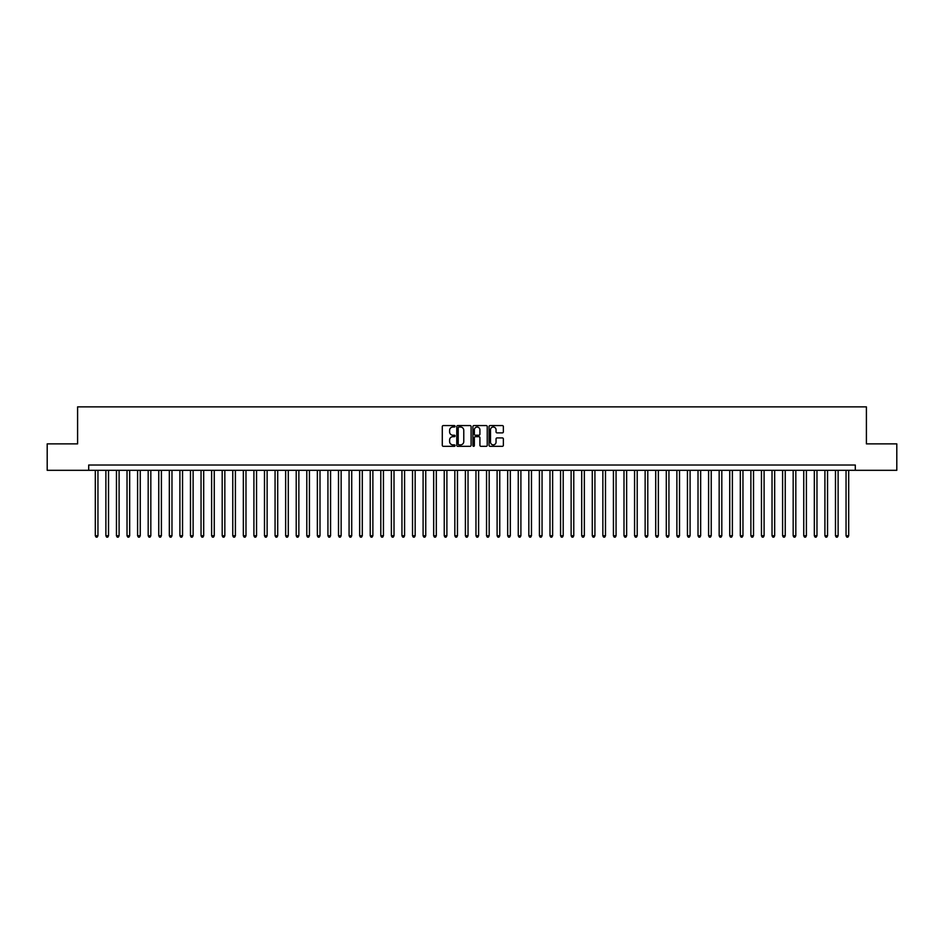 <?xml version="1.0" encoding="UTF-8"?>
<svg xmlns="http://www.w3.org/2000/svg" width="944" height="944" viewBox="0 0 944 944"><rect width="100%" height="100%" fill="white"/><g stroke="black" fill="none" stroke-linecap="round" stroke-linejoin="round"><path stroke-width="1.42" d="M455.079 426.287A0.732 0.732 0 0 0 454.359 425.567L443.326 425.567A1.038 1.038 0 0 0 442.288 426.605L442.288 445.285A1.038 1.038 0 0 0 443.326 446.323L454.359 446.323A0.732 0.732 0 0 0 455.079 445.592A0.732 0.732 0 0 0 454.359 444.872L452.931 444.872A3.316 3.316 0 0 1 449.604 441.544L449.604 439.987A3.316 3.316 0 0 1 452.931 436.671L454.359 436.671A0.732 0.732 0 0 0 455.079 435.939A0.732 0.732 0 0 0 454.359 435.219L452.931 435.219A3.316 3.316 0 0 1 449.604 431.892L449.604 430.334A3.316 3.316 0 0 1 452.931 427.018L454.359 427.018A0.732 0.732 0 0 0 455.079 426.287M502.338 432.883A1.038 1.038 0 0 0 503.364 431.845L503.364 426.605A1.038 1.038 0 0 0 502.338 425.567L490.089 425.567A1.038 1.038 0 0 0 489.051 426.605L489.051 445.285A1.038 1.038 0 0 0 490.089 446.323L502.338 446.323A1.038 1.038 0 0 0 503.364 445.285L503.364 438.948A1.038 1.038 0 0 0 502.338 437.91L497.087 437.91A1.038 1.038 0 0 0 496.048 438.948L496.048 442.099A2.773 2.773 0 0 1 493.275 444.872A2.773 2.773 0 0 1 490.502 442.099L490.502 429.791A2.773 2.773 0 0 1 493.275 427.018A2.773 2.773 0 0 1 496.048 429.791L496.048 431.845A1.038 1.038 0 0 0 497.087 432.883L502.338 432.883M88.701 470.313L47.2 470.313L47.2 443.869L77.597 443.869L77.597 406.864L866.403 406.864L866.403 443.869L896.8 443.869L896.8 470.313L855.299 470.313L855.299 465.026L88.701 465.026L88.701 470.313L855.299 470.313M471.091 426.605A1.038 1.038 0 0 0 470.053 425.567L457.805 425.567A1.038 1.038 0 0 0 456.766 426.605L456.766 445.285A1.038 1.038 0 0 0 457.805 446.323L470.053 446.323A1.038 1.038 0 0 0 471.091 445.285L471.091 426.605M473.947 425.567L486.195 425.567A1.038 1.038 0 0 1 487.234 426.605L487.234 445.285A1.038 1.038 0 0 1 486.195 446.323L480.956 446.323A1.038 1.038 0 0 1 479.918 445.285L479.918 437.709A1.038 1.038 0 0 0 478.879 436.671L475.398 436.671A1.038 1.038 0 0 0 474.36 437.709L474.36 445.592A0.732 0.732 0 0 1 473.64 446.323A0.732 0.732 0 0 1 472.909 445.592L472.909 426.605A1.038 1.038 0 0 1 473.947 425.567M458.949 427.018A0.732 0.732 0 0 0 458.218 427.75L458.218 444.14A0.732 0.732 0 0 0 458.949 444.872L460.448 444.872A3.316 3.316 0 0 0 463.775 441.544L463.775 430.334A3.316 3.316 0 0 0 460.448 427.018L458.949 427.018M479.918 429.85A2.773 2.773 0 0 0 477.133 427.066A2.773 2.773 0 0 0 474.36 429.85L474.36 434.181A1.038 1.038 0 0 0 475.398 435.219L478.879 435.219A1.038 1.038 0 0 0 479.918 434.181L479.918 429.85M95.309 470.313L95.309 535.755L97.952 535.755L97.952 470.313M97.952 535.755L97.161 537.136L96.099 537.136L95.309 535.755M105.881 470.313L105.881 535.755L108.525 535.755L108.525 470.313M108.525 535.755L107.734 537.136L106.672 537.136L105.881 535.755M116.454 470.313L116.454 535.755L119.097 535.755L119.097 470.313M119.097 535.755L118.307 537.136L117.257 537.136L116.454 535.755M127.027 470.313L127.027 535.755L129.67 535.755L129.67 470.313M129.67 535.755L128.88 537.136L127.829 537.136L127.027 535.755M137.6 470.313L137.6 535.755L140.255 535.755L140.255 470.313M140.255 535.755L139.452 537.136L138.402 537.136L137.6 535.755M148.184 470.313L148.184 535.755L150.828 535.755L150.828 470.313M150.828 535.755L150.025 537.136L148.975 537.136L148.184 535.755M158.757 470.313L158.757 535.755L161.4 535.755L161.4 470.313M161.4 535.755L160.598 537.136L159.548 537.136L158.757 535.755M169.33 470.313L169.33 535.755L171.973 535.755L171.973 470.313M171.973 535.755L171.183 537.136L170.121 537.136L169.33 535.755M179.903 470.313L179.903 535.755L182.546 535.755L182.546 470.313M182.546 535.755L181.755 537.136L180.693 537.136L179.903 535.755M190.476 470.313L190.476 535.755L193.119 535.755L193.119 470.313M193.119 535.755L192.328 537.136L191.266 537.136L190.476 535.755M201.048 470.313L201.048 535.755L203.692 535.755L203.692 470.313M203.692 535.755L202.901 537.136L201.839 537.136L201.048 535.755M211.621 470.313L211.621 535.755L214.264 535.755L214.264 470.313M214.264 535.755L213.474 537.136L212.412 537.136L211.621 535.755M222.194 470.313L222.194 535.755L224.837 535.755L224.837 470.313M224.837 535.755L224.047 537.136L222.985 537.136L222.194 535.755M232.767 470.313L232.767 535.755L235.41 535.755L235.41 470.313M235.41 535.755L234.619 537.136L233.557 537.136L232.767 535.755M243.34 470.313L243.34 535.755L245.983 535.755L245.983 470.313M245.983 535.755L245.192 537.136L244.13 537.136L243.34 535.755M253.912 470.313L253.912 535.755L256.556 535.755L256.556 470.313M256.556 535.755L255.765 537.136L254.715 537.136L253.912 535.755M264.485 470.313L264.485 535.755L267.128 535.755L267.128 470.313M267.128 535.755L266.338 537.136L265.288 537.136L264.485 535.755M275.07 470.313L275.07 535.755L277.713 535.755L277.713 470.313M277.713 535.755L276.911 537.136L275.86 537.136L275.07 535.755M285.643 470.313L285.643 535.755L288.286 535.755L288.286 470.313M288.286 535.755L287.483 537.136L286.433 537.136L285.643 535.755M296.215 470.313L296.215 535.755L298.859 535.755L298.859 470.313M298.859 535.755L298.056 537.136L297.006 537.136L296.215 535.755M306.788 470.313L306.788 535.755L309.431 535.755L309.431 470.313M309.431 535.755L308.641 537.136L307.579 537.136L306.788 535.755M317.361 470.313L317.361 535.755L320.004 535.755L320.004 470.313M320.004 535.755L319.214 537.136L318.152 537.136L317.361 535.755M327.934 470.313L327.934 535.755L330.577 535.755L330.577 470.313M330.577 535.755L329.786 537.136L328.724 537.136L327.934 535.755M338.507 470.313L338.507 535.755L341.15 535.755L341.15 470.313M341.15 535.755L340.359 537.136L339.297 537.136L338.507 535.755M349.079 470.313L349.079 535.755L351.723 535.755L351.723 470.313M351.723 535.755L350.932 537.136L349.87 537.136L349.079 535.755M359.652 470.313L359.652 535.755L362.295 535.755L362.295 470.313M362.295 535.755L361.505 537.136L360.443 537.136L359.652 535.755M370.225 470.313L370.225 535.755L372.868 535.755L372.868 470.313M372.868 535.755L372.078 537.136L371.016 537.136L370.225 535.755M380.798 470.313L380.798 535.755L383.441 535.755L383.441 470.313M383.441 535.755L382.65 537.136L381.6 537.136L380.798 535.755M391.371 470.313L391.371 535.755L394.014 535.755L394.014 470.313M394.014 535.755L393.223 537.136L392.173 537.136L391.371 535.755M401.943 470.313L401.943 535.755L404.587 535.755L404.587 470.313M404.587 535.755L403.796 537.136L402.746 537.136L401.943 535.755M412.528 470.313L412.528 535.755L415.171 535.755L415.171 470.313M415.171 535.755L414.369 537.136L413.319 537.136L412.528 535.755M423.101 470.313L423.101 535.755L425.744 535.755L425.744 470.313M425.744 535.755L424.942 537.136L423.891 537.136L423.101 535.755M433.674 470.313L433.674 535.755L436.317 535.755L436.317 470.313M436.317 535.755L435.526 537.136L434.464 537.136L433.674 535.755M444.246 470.313L444.246 535.755L446.89 535.755L446.89 470.313M446.89 535.755L446.099 537.136L445.037 537.136L444.246 535.755M454.819 470.313L454.819 535.755L457.462 535.755L457.462 470.313M457.462 535.755L456.672 537.136L455.61 537.136L454.819 535.755M465.392 470.313L465.392 535.755L468.035 535.755L468.035 470.313M468.035 535.755L467.245 537.136L466.183 537.136L465.392 535.755M475.965 470.313L475.965 535.755L478.608 535.755L478.608 470.313M478.608 535.755L477.817 537.136L476.755 537.136L475.965 535.755M486.538 470.313L486.538 535.755L489.181 535.755L489.181 470.313M489.181 535.755L488.39 537.136L487.328 537.136L486.538 535.755M497.11 470.313L497.11 535.755L499.754 535.755L499.754 470.313M499.754 535.755L498.963 537.136L497.901 537.136L497.11 535.755M507.683 470.313L507.683 535.755L510.326 535.755L510.326 470.313M510.326 535.755L509.536 537.136L508.474 537.136L507.683 535.755M518.256 470.313L518.256 535.755L520.899 535.755L520.899 470.313M520.899 535.755L520.109 537.136L519.058 537.136L518.256 535.755M528.829 470.313L528.829 535.755L531.472 535.755L531.472 470.313M531.472 535.755L530.681 537.136L529.631 537.136L528.829 535.755M539.413 470.313L539.413 535.755L542.057 535.755L542.057 470.313M542.057 535.755L541.254 537.136L540.204 537.136L539.413 535.755M549.986 470.313L549.986 535.755L552.629 535.755L552.629 470.313M552.629 535.755L551.827 537.136L550.777 537.136L549.986 535.755M560.559 470.313L560.559 535.755L563.202 535.755L563.202 470.313M563.202 535.755L562.4 537.136L561.35 537.136L560.559 535.755M571.132 470.313L571.132 535.755L573.775 535.755L573.775 470.313M573.775 535.755L572.984 537.136L571.922 537.136L571.132 535.755M581.705 470.313L581.705 535.755L584.348 535.755L584.348 470.313M584.348 535.755L583.557 537.136L582.495 537.136L581.705 535.755M592.277 470.313L592.277 535.755L594.921 535.755L594.921 470.313M594.921 535.755L594.13 537.136L593.068 537.136L592.277 535.755M602.85 470.313L602.85 535.755L605.493 535.755L605.493 470.313M605.493 535.755L604.703 537.136L603.641 537.136L602.85 535.755M613.423 470.313L613.423 535.755L616.066 535.755L616.066 470.313M616.066 535.755L615.276 537.136L614.214 537.136L613.423 535.755M623.996 470.313L623.996 535.755L626.639 535.755L626.639 470.313M626.639 535.755L625.848 537.136L624.786 537.136L623.996 535.755M634.569 470.313L634.569 535.755L637.212 535.755L637.212 470.313M637.212 535.755L636.421 537.136L635.359 537.136L634.569 535.755M645.141 470.313L645.141 535.755L647.785 535.755L647.785 470.313M647.785 535.755L646.994 537.136L645.944 537.136L645.141 535.755M655.714 470.313L655.714 535.755L658.357 535.755L658.357 470.313M658.357 535.755L657.567 537.136L656.517 537.136L655.714 535.755M666.287 470.313L666.287 535.755L668.93 535.755L668.93 470.313M668.93 535.755L668.14 537.136L667.089 537.136L666.287 535.755M676.872 470.313L676.872 535.755L679.515 535.755L679.515 470.313M679.515 535.755L678.712 537.136L677.662 537.136L676.872 535.755M687.444 470.313L687.444 535.755L690.088 535.755L690.088 470.313M690.088 535.755L689.285 537.136L688.235 537.136L687.444 535.755M698.017 470.313L698.017 535.755L700.66 535.755L700.66 470.313M700.66 535.755L699.87 537.136L698.808 537.136L698.017 535.755M708.59 470.313L708.59 535.755L711.233 535.755L711.233 470.313M711.233 535.755L710.443 537.136L709.381 537.136L708.59 535.755M719.163 470.313L719.163 535.755L721.806 535.755L721.806 470.313M721.806 535.755L721.015 537.136L719.953 537.136L719.163 535.755M729.736 470.313L729.736 535.755L732.379 535.755L732.379 470.313M732.379 535.755L731.588 537.136L730.526 537.136L729.736 535.755M740.308 470.313L740.308 535.755L742.952 535.755L742.952 470.313M742.952 535.755L742.161 537.136L741.099 537.136L740.308 535.755M750.881 470.313L750.881 535.755L753.524 535.755L753.524 470.313M753.524 535.755L752.734 537.136L751.672 537.136L750.881 535.755M761.454 470.313L761.454 535.755L764.097 535.755L764.097 470.313M764.097 535.755L763.307 537.136L762.245 537.136L761.454 535.755M772.027 470.313L772.027 535.755L774.67 535.755L774.67 470.313M774.67 535.755L773.879 537.136L772.817 537.136L772.027 535.755M782.6 470.313L782.6 535.755L785.243 535.755L785.243 470.313M785.243 535.755L784.452 537.136L783.402 537.136L782.6 535.755M793.172 470.313L793.172 535.755L795.816 535.755L795.816 470.313M795.816 535.755L795.025 537.136L793.975 537.136L793.172 535.755M803.745 470.313L803.745 535.755L806.4 535.755L806.4 470.313M806.4 535.755L805.598 537.136L804.548 537.136L803.745 535.755M814.33 470.313L814.33 535.755L816.973 535.755L816.973 470.313M816.973 535.755L816.171 537.136L815.12 537.136L814.33 535.755M824.903 470.313L824.903 535.755L827.546 535.755L827.546 470.313M827.546 535.755L826.743 537.136L825.693 537.136L824.903 535.755M835.475 470.313L835.475 535.755L838.119 535.755L838.119 470.313M838.119 535.755L837.328 537.136L836.266 537.136L835.475 535.755M846.048 470.313L846.048 535.755L848.691 535.755L848.691 470.313M848.691 535.755L847.901 537.136L846.839 537.136L846.048 535.755"/></g></svg>
